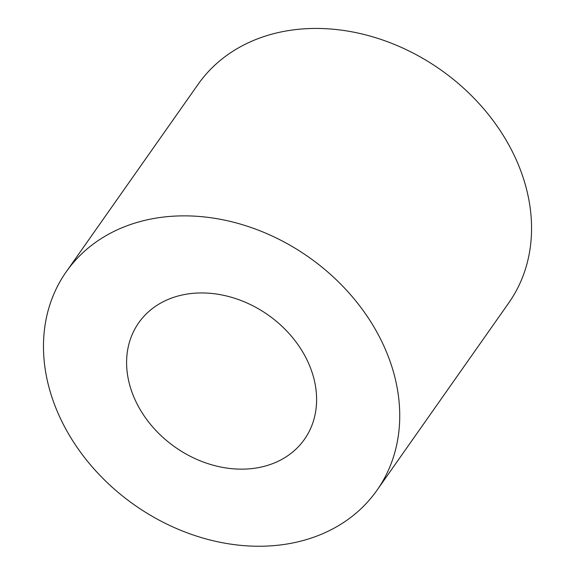 <?xml version="1.0" encoding="UTF-8"?>
<svg xmlns="http://www.w3.org/2000/svg" width="575" height="575" viewBox="0 0 575 575"><rect width="100%" height="100%" fill="white"/><g stroke="black" fill="none" stroke-linecap="round" stroke-linejoin="round"><path stroke-width="0.86" d="M132.617 393.911A101.293 80.795 -144.9 0 0 214.324 465.527A101.293 80.795 -144.9 0 0 304.455 439.322A101.293 80.795 -144.9 0 0 268.079 314.963A101.293 80.795 -144.9 0 0 138.74 322.776A101.293 80.795 -144.9 0 0 132.617 393.911M376.956 490.31L508.774 302.888A189.93 151.484 -144.9 0 0 440.565 69.719A189.93 151.484 -144.9 0 0 198.066 84.367L66.247 271.788A189.93 151.484 -144.9 0 0 54.762 405.167A189.93 151.484 -144.9 0 0 207.963 539.443A189.93 151.484 -144.9 0 0 376.956 490.31A189.93 151.484 -144.9 0 0 308.746 257.14A189.93 151.484 -144.9 0 0 66.247 271.788"/></g></svg>
